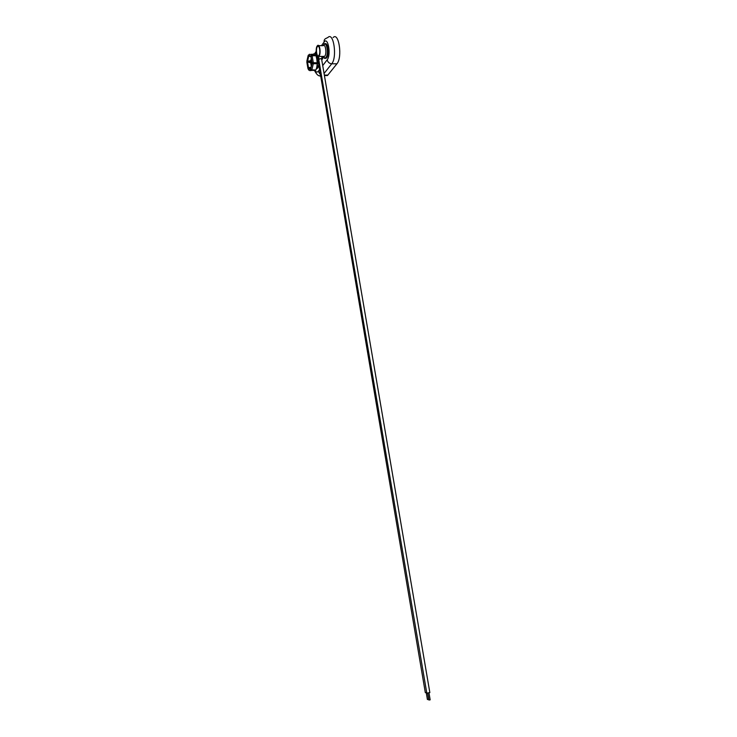 <?xml version="1.0" encoding="UTF-8"?>
<svg xmlns="http://www.w3.org/2000/svg" width="737" height="737" viewBox="0 0 737 737"><rect width="100%" height="100%" fill="white"/><g stroke="black" fill="none" stroke-linecap="round" stroke-linejoin="round"><path stroke-width="1.11" d="M318.881 55.441C320.761 53.221 319.453 44.34 317.564 46.44L317.38 46.643C315.519 48.918 316.827 57.716 318.716 55.625L318.881 55.441M317.251 45.887C315.067 48.55 316.606 58.868 318.826 56.417L319.01 56.205C321.221 53.608 319.692 43.179 317.472 45.639L317.251 45.887M323.211 56.445C323.994 58.352 324.87 58.896 325.846 58.085L326.104 57.808C329.024 54.446 327.035 40.839 324.087 44.045L323.128 45.685M325.312 58.426L326.684 57.808C329.319 54.833 328.02 42.451 325.201 43.723M310.71 69.048L311.963 63.557L313.289 63.732L311.843 69.941L310.71 69.048L311.972 63.529L315.832 63.622L315.851 62.765M315.003 63.612L315.077 62.765M310.71 68.909L310.452 69.398L311.539 70.328L314.625 69.932L311.843 69.941M307.541 62.092L310.517 62.065L307.541 62.092L308.499 67.767L311.134 67.113M310.277 61.189L310.259 62.037M308.969 68.228L309.089 67.767M308.499 67.767L308.149 68.799M308.306 69.241L308.72 68.228L310.867 68.274M313.289 63.732L316.09 63.732L316.109 62.774L311.972 62.709L310.95 56.528L312.11 55.745L314.911 55.763L314.635 55.201L314.524 55.763M310.876 56.445L308.591 55.745L309.374 54.289L314.635 55.201M311.834 55.183L310.71 56.03L310.968 56.482M308.444 55.008L308.14 55.745L309.245 55.929M308.628 61.189L310.526 61.199L310.517 62.065M308.711 56.233L307.55 61.309L310.765 60.646L311.263 58.499M307.55 61.309L306.905 61.134M311.539 60.158L311.65 64.92M313.17 62.765L313.262 63.603M313.787 62.765L313.888 63.612M313.741 62.765L313.833 63.612M308.13 62.092L310.719 62.848L311.318 66.339M310.959 56.721L309.3 56.233M310.94 67.951L309.632 68.237M306.878 62.065L307.919 68.191M308.14 55.745L306.896 61.226M310.71 56.03L308.398 55.395M312 62.719L310.95 56.528M308.158 68.688L310.452 69.398M324.418 75.561L327.449 75.552L336.92 63.806C342.668 57.504 338.863 31.424 333.106 37.55M321.737 59.927L322.742 58.61L322.373 56.436M318.918 57.772L318.734 59.457L426.806 693.13L429.846 692.605L321.581 58.969M321.922 59.697L321.986 58.896M426.741 692.743L425.323 692.633L317.84 59.19M428.952 700.003L430.104 699.809M427.451 699.477L428.602 699.284M323.515 45.482L323.884 44.856C326.629 40.784 328.886 53.958 326.021 57.32C325.174 58.306 324.372 58.085 323.598 56.657M323.303 56.445L324.768 56.224C326.998 53.635 325.468 43.234 323.221 45.685L318.725 45.648M313.437 70.448L315.528 70.144C318.799 66.376 316.505 50.687 313.207 54.308L311.18 54.298M316.505 68.744L317.472 68.2L318.458 65.547M311.539 70.328L309.826 70.614M318.191 58.518L316.348 56.04M317.481 56.823L318.356 58.315M318.568 66.173L317.868 67.721M315.464 54.842C317.813 56.731 318.126 67.159 315.915 69.656M312.11 55.745L313.308 62.765M307.863 67.997L306.905 62.295M308.72 68.228L310.728 68.845M310.369 69.416L308.232 68.753M311.954 63.787L310.765 68.891M310.996 56.721L311.981 62.488M308.481 55.367L310.627 55.966M306.924 61.014L308.084 55.911M324.335 75.11L327.873 75.091M320.263 76.151L319.508 75.708M322.714 65.593L327.173 59.826C331.3 55.054 328.048 36.177 324.123 42.046C323.912 40.166 324.621 38.914 326.251 38.296L327.901 37.486C333.603 31.341 337.399 57.477 331.724 63.797L336.92 63.806M327.173 59.826C327.827 62.23 329.338 63.548 331.724 63.797L324.059 73.488M315.178 70.512C316.201 72.281 317.251 72.521 318.329 71.249L319.232 70.089M324.123 42.046L321.443 45.676M316.265 52.659L315.095 54.289M316.173 50.991L315.372 53.875M318.329 71.249L319.895 73.976M321.958 56.436L321.765 58.896L322.52 58.896M318.734 59.457L320.632 58.601L321.581 58.988M318.845 60.102L317.665 60.876M317.564 46.44L318.633 46.449M318.826 56.417L323.718 56.445M325.846 58.085L326.427 58.094M314.736 54.096C317.914 55.22 318.439 67.343 315.639 70.126L311.429 70.448C309.77 70.89 308.692 70.42 308.195 69.038M318.587 66.275L317.583 68.191L316.624 68.44M310.784 56.353L308.591 55.745M318.412 58.269L316.91 56.205M308.14 55.524L306.85 61.171M306.832 62.055L307.928 68.495M315.408 52.41L314.607 54.022M314.671 70.816C316.717 74.621 318.559 76.289 320.208 75.819M428.906 700.076L427.755 693.296M430.168 699.855L429.008 693.084M427.414 699.551L426.262 692.789M428.667 699.33L427.635 693.305"/></g></svg>
